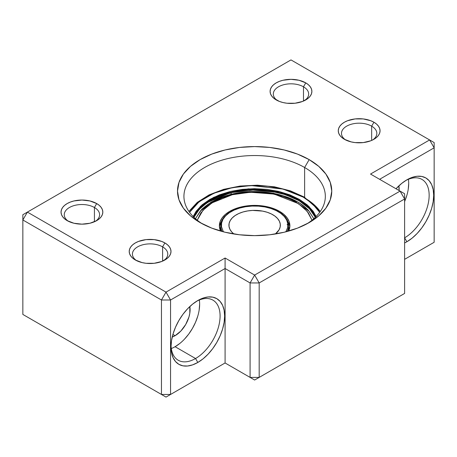<?xml version="1.0" encoding="UTF-8"?>
<svg xmlns="http://www.w3.org/2000/svg" width="457" height="457" viewBox="0 0 457 457"><rect width="100%" height="100%" fill="white"/><g stroke="black" fill="none" stroke-linecap="round" stroke-linejoin="round"><path stroke-width="0.69" d="M371.661 126.166A17.674 10.203 0 0 0 347.223 125.858A17.674 10.203 0 0 0 345.623 139.945A17.674 10.203 180 0 1 341.488 133.381A17.674 10.203 180 0 1 352.398 123.956A17.674 10.203 180 0 1 371.661 126.166L371.661 140.425L371.661 126.166A17.674 10.203 180 0 1 376.836 133.381A17.674 10.203 180 0 1 372.701 139.945A17.674 10.203 0 0 0 371.661 126.166L373.935 122.23L371.661 126.166M344.389 139.288L344.389 139.288A20.891 12.059 180 0 1 344.389 122.23A20.891 12.059 180 0 1 373.935 122.23L376.528 124.058L378.459 126.143L379.647 128.406L380.053 130.759L379.647 133.113L378.459 135.375L376.528 137.46L373.935 139.288L370.764 140.785L363.235 142.59L355.089 142.59L351.17 141.899L344.389 139.288L341.796 137.46L339.865 135.375L338.677 133.113L338.271 130.759L338.677 128.406L339.865 126.143L341.796 124.058L344.389 122.23L347.554 120.734L355.089 118.929L363.235 118.929L370.764 120.734L373.935 122.23A20.891 12.059 180 0 1 373.935 139.288A20.891 12.059 180 0 1 344.389 139.288M303.488 86.807A17.674 10.203 0 0 0 279.05 86.504A17.674 10.203 0 0 0 277.45 100.586A17.674 10.203 180 0 1 273.315 94.028A17.674 10.203 180 0 1 284.225 84.596A17.674 10.203 180 0 1 303.488 86.807L303.488 101.066L303.488 86.807A17.674 10.203 180 0 1 308.664 94.028A17.674 10.203 180 0 1 304.528 100.586A17.674 10.203 0 0 0 303.488 86.807L305.762 82.871L303.488 86.807M276.222 99.929L276.222 99.929A20.891 12.059 180 0 1 276.222 82.871A20.891 12.059 180 0 1 305.762 82.871L308.361 84.699L310.292 86.784L311.48 89.046L311.88 91.4L311.48 93.754L310.292 96.016L308.361 98.101L302.597 101.431L295.068 103.231L286.916 103.231L282.997 102.545L279.387 101.431L273.623 98.101L271.692 96.016L270.504 93.754L270.104 91.4L270.504 89.046L271.692 86.784L273.623 84.699L276.222 82.871L279.387 81.375L282.997 80.261L290.989 79.341L298.987 80.261L305.762 82.871A20.891 12.059 180 0 1 305.762 99.929A20.891 12.059 180 0 1 276.222 99.929M162.601 246.866A17.674 10.203 0 0 0 138.163 246.557A17.674 10.203 0 0 0 136.563 260.644A17.674 10.203 180 0 1 132.427 254.081A17.674 10.203 180 0 1 143.338 244.655A17.674 10.203 180 0 1 162.601 246.866L162.601 261.124L162.601 246.866A17.674 10.203 180 0 1 167.776 254.081A17.674 10.203 180 0 1 163.64 260.644A17.674 10.203 0 0 0 162.601 246.866L164.874 242.93L162.601 246.866M135.335 259.987L135.335 259.987A20.891 12.059 180 0 1 135.335 242.93A20.891 12.059 180 0 1 164.874 242.93L167.473 244.758L169.404 246.843L170.592 249.105L170.992 251.459L170.592 253.812L169.404 256.074L167.473 258.159L161.709 261.484L154.18 263.289L146.029 263.289L142.11 262.598L135.335 259.987L132.736 258.159L130.805 256.074L129.617 253.812L129.217 251.459L129.617 249.105L130.805 246.843L132.736 244.758L135.335 242.93L138.5 241.433L146.029 239.628L154.18 239.628L161.709 241.433L164.874 242.93A20.891 12.059 180 0 1 164.874 259.987A20.891 12.059 180 0 1 135.335 259.987M94.428 207.507A17.674 10.203 0 0 0 69.99 207.198A17.674 10.203 0 0 0 68.39 221.285A17.674 10.203 180 0 1 64.254 214.721A17.674 10.203 180 0 1 75.165 205.296A17.674 10.203 180 0 1 94.428 207.507L94.428 221.765L94.428 207.507A17.674 10.203 180 0 1 99.609 214.721A17.674 10.203 180 0 1 95.473 221.285A17.674 10.203 0 0 0 94.428 207.507L96.701 203.571L94.428 207.507M67.162 220.628L67.162 220.628A20.891 12.059 180 0 1 67.162 203.571A20.891 12.059 180 0 1 96.701 203.571L99.3 205.399L101.231 207.484L102.419 209.746L102.819 212.099L102.419 214.453L101.231 216.715L99.3 218.8L96.701 220.628L89.926 223.245L81.934 224.159L73.937 223.245L67.162 220.628L64.563 218.8L62.632 216.715L61.444 214.453L61.044 212.099L61.444 209.746L62.632 207.484L64.563 205.399L67.162 203.571L70.327 202.074L73.937 200.96L81.934 200.04L89.926 200.96L96.701 203.571A20.891 12.059 180 0 1 96.701 220.628A20.891 12.059 180 0 1 67.162 220.628M179.887 343.396L175.1 346.709L195.55 358.517L197.824 362.452A37.92 21.896 -60 0 1 171.009 346.966A37.92 21.896 -60 0 1 197.824 300.523L192.591 304.139L187.564 308.806L182.926 314.342L178.864 320.54L175.528 327.161L173.049 333.941L171.524 340.631L171.009 346.966L171.524 352.713L173.049 357.637L175.528 361.561L178.864 364.326L182.926 365.834L187.564 366.017L192.591 364.875L197.824 362.452L203.057 358.836L208.084 354.169L212.722 348.634L216.784 342.436L220.12 335.815L222.593 329.034L224.124 322.345L224.638 316.004L224.124 310.263L222.593 305.339L220.12 301.414L216.784 298.649L212.722 297.141L208.084 296.959L203.057 298.101L197.824 300.523A37.92 21.896 -60 0 1 224.638 316.004A37.92 21.896 -60 0 1 197.824 362.452L195.55 358.517A34.709 20.039 120 0 0 220.085 316.65A34.709 20.039 120 0 0 196.659 301.226A34.709 20.039 -60 0 1 212.905 300.118A34.709 20.039 -60 0 1 218.223 327.932A34.709 20.039 -60 0 1 195.55 358.517L175.1 346.709A34.709 20.039 120 0 0 199.343 299.986M404.611 237.817A34.709 20.039 120 0 0 429.146 195.95A34.709 20.039 120 0 0 405.719 180.526A34.709 20.039 -60 0 1 421.965 179.418A34.709 20.039 -60 0 1 427.284 207.232A34.709 20.039 -60 0 1 404.611 237.817L406.884 241.753L404.611 237.817M406.884 179.824A37.92 21.896 -60 0 1 433.693 195.31A37.92 21.896 -60 0 1 406.884 241.753L412.111 238.137L417.144 233.47L421.777 227.934L425.844 221.736L429.174 215.121L431.654 208.335L433.179 201.646L433.693 195.31L433.179 189.564L431.654 184.639L429.174 180.715L425.844 177.95L421.777 176.442L417.144 176.259L412.111 177.402L406.884 179.824L401.652 183.44L396.008 188.764A37.92 21.896 -60 0 1 406.879 179.83L406.879 179.83A37.92 21.896 -60 0 1 406.884 179.824M304.625 167.496A70.698 40.816 0 0 0 205.764 166.856A70.698 40.816 0 0 0 202.468 223.907A70.698 40.816 180 0 1 183.931 196.356A70.698 40.816 180 0 1 227.575 158.648A70.698 40.816 180 0 1 304.625 167.496L304.625 197.281L304.625 167.496A70.698 40.816 180 0 1 325.333 196.356A70.698 40.816 180 0 1 306.796 223.907A70.698 40.816 0 0 0 304.625 167.496L309.172 159.624L304.625 167.496M200.097 222.593A77.124 44.529 180 0 1 200.092 222.593A77.124 44.529 180 0 1 200.097 159.624A77.124 44.529 180 0 1 309.172 159.624L318.763 166.371L325.887 174.066L330.28 182.423L331.759 191.112L330.28 199.795L325.887 208.152L318.763 215.847L309.172 222.593L297.484 228.134L284.145 232.247L269.681 234.784L254.635 235.635L239.588 234.784L225.118 232.247L211.785 228.134L200.097 222.593L190.506 215.847L183.377 208.152L178.99 199.795L177.505 191.112L178.99 182.423L183.377 174.066L190.506 166.371L200.097 159.624L211.785 154.083L225.118 149.97L239.588 147.434L254.635 146.583L269.681 147.434L284.145 149.97L297.484 154.083L309.172 159.624A77.124 44.529 180 0 1 309.172 222.593A77.124 44.529 180 0 1 200.097 222.593M404.611 201.526A34.709 20.039 120 0 0 408.404 179.287M398.881 185.856A21.211 12.248 -60 0 1 399.098 190.552L398.87 185.799M189.821 306.556A21.211 12.248 -60 0 1 175.1 335.684L172.912 334.421L175.1 335.684A21.211 12.248 -60 0 1 172.232 337.02M254.635 275.074L400.064 191.112L370.524 174.054L429.603 139.945L290.989 59.913L27.397 212.099L166.011 292.126L225.09 258.016L254.635 275.074L250.088 282.946L250.088 377.408L225.09 362.972L254.635 380.03L400.064 296.067L254.635 380.03L259.176 377.408L259.176 282.946L404.611 198.978L404.611 293.44L259.176 377.408L250.088 377.408L250.088 282.946L259.176 282.946L259.176 377.408L250.088 377.408L254.635 380.03L225.09 362.972L170.552 394.46L170.552 299.998L225.09 268.516L225.09 362.972L225.09 268.516L250.088 282.946L259.176 282.946L254.635 275.074L259.176 282.946L404.611 198.978L400.064 191.112L254.635 275.074L225.09 258.016L225.09 268.516L250.088 282.946L254.635 275.074M27.397 317.055L166.011 397.087L225.09 362.972L254.635 380.03L404.611 293.44L400.064 296.067L404.611 293.44L404.611 193.734L400.064 191.112L404.611 198.978L404.611 193.734L370.524 174.054L429.603 139.945L434.15 147.817L434.15 242.279L404.611 259.33L434.15 242.279L429.603 244.901L434.15 242.279L434.15 147.817L429.603 139.945L434.15 142.567L290.989 59.913L27.397 212.099L22.85 219.971L161.464 299.998L161.464 394.46L22.85 314.433L22.85 219.971L161.464 299.998L170.552 299.998L225.09 268.516L225.09 258.016L166.011 292.126L170.552 299.998L170.552 394.46L161.464 394.46L161.464 299.998L170.552 299.998L166.011 292.126L161.464 299.998L166.011 292.126L27.397 212.099L22.85 214.721L22.85 314.433L166.011 397.087L225.09 362.972L166.011 397.087L170.552 394.46L161.464 394.46L166.011 397.087L27.397 317.055M379.613 179.304L434.15 147.817L434.15 142.567L434.15 147.817L379.613 179.304M404.611 242.953L406.884 241.753A37.92 21.896 -60 0 1 404.611 242.953M199.64 304.196L199.172 310M197.772 316.124L195.505 322.334L192.454 328.389L188.735 334.061L184.491 339.128M172.175 337.043L175.1 335.684L180.841 331.057L185.702 324.493L188.958 316.998L189.809 313.256L189.809 306.498M171.306 348.554A34.709 20.039 120 0 0 175.1 346.709M195.55 358.517A34.709 20.039 -60 0 1 178.196 360.23A34.709 20.039 -60 0 1 171.032 345.612A34.709 20.039 120 0 0 195.55 358.517M408.701 183.503L408.227 189.301M406.833 195.425L404.565 201.634M22.85 214.721L22.85 219.971L27.397 212.099L22.85 214.721M319.689 212.339L318.169 210.026L311.811 203.159L303.259 197.144L283.014 189.055L251.076 185.571L232.173 187.69L213.95 193.208L199.086 201.811L189.581 212.339L191.095 210.026L197.453 203.159L206.004 197.144L216.424 192.208L228.317 188.535L241.216 186.279L254.635 185.513L268.048 186.279L280.952 188.535L292.84 192.208L303.259 197.144A1.931 1.114 -60 0 1 304.225 197.047A1.931 1.114 120 0 0 303.259 197.144L312.211 203.508L319.683 212.339M320.368 211.385L304.225 197.047A1.931 1.114 -60 0 1 304.625 197.932A70.698 40.816 180 0 1 320.237 211.574M316.118 216.509L308.881 206.381L299.398 199.372A0.646 0.371 120 0 0 298.941 200.16L308.332 207.095L315.496 217.126A62.666 36.177 180 0 0 298.941 200.16L298.941 200.623L298.941 200.16A0.646 0.371 -60 0 1 299.398 199.372L279.821 191.689L248.711 188.827L230.579 191.409L213.636 197.367L200.583 206.187L193.151 216.509L196.144 211.231L201.994 204.913L209.866 199.372L219.463 194.831L230.408 191.449L242.284 189.369L254.635 188.667L266.985 189.369L278.861 191.449L289.807 194.831L299.398 199.372L307.27 204.913L313.119 211.231L316.118 216.509M193.768 217.126A62.666 36.177 180 0 1 237.771 190.9A62.666 36.177 180 0 1 298.941 200.16L279.564 192.551L248.768 189.724L230.814 192.283L214.047 198.178L201.131 206.907L193.768 217.126M280.261 224.061L280.261 226.375L280.261 224.061L279.381 221.199L277.548 218.486L274.828 216.035L271.338 213.939L267.208 212.271L262.586 211.105L252.63 210.42L247.665 210.934L242.97 211.991L238.725 213.556L235.092 215.573L232.207 217.96L230.185 220.628L229.106 223.467L229.003 226.375A25.706 14.841 180 0 1 228.923 225.221A25.706 14.841 180 0 1 253.629 210.386A25.706 14.841 180 0 1 280.261 224.061A25.706 14.841 180 0 1 280.341 225.221A25.706 14.841 180 0 1 275.36 234.001L279.078 229.814L280.164 226.969L280.261 224.061M288.418 224.101A33.904 19.577 180 0 1 288.436 224.221A0.646 0.526 172.3 0 0 287.79 223.724A0.646 0.526 -7.7 0 1 287.847 224.77A0.646 0.526 -7.7 0 1 287.15 224.307M222.239 231.522A33.904 19.577 180 0 1 220.834 227.272A0.646 0.526 -7.7 0 1 221.474 226.718A0.646 0.526 172.3 0 0 220.834 227.272L220.834 231.133L220.834 227.272A33.904 19.577 180 0 1 220.731 225.747L220.731 230.208A33.904 19.577 0 0 0 220.765 231.116M288.436 224.221A33.904 19.577 180 0 1 288.538 225.747A33.904 19.577 180 0 1 287.025 231.522M288.436 228.677L288.436 227.272L288.436 228.677A0.646 0.526 172.3 0 0 288.436 228.74A0.646 0.526 -7.7 0 1 288.436 228.677A33.904 19.577 0 0 0 288.316 227.974L288.538 230.208A33.904 19.577 0 0 1 288.498 231.116M289.15 229.888L288.538 226.9M220.731 226.9L220.114 229.888M223.399 231.825L221.474 226.718A33.258 19.205 180 0 1 252.041 206.073A33.258 19.205 180 0 1 287.79 223.724L287.659 227.489L285.865 231.825M221.474 226.718L221.605 222.953L223.005 219.274L225.621 215.83L229.351 212.739L234.053 210.134L239.548 208.106L245.62 206.735L252.041 206.073L258.559 206.153L264.929 206.958L270.898 208.472L276.245 210.626L280.764 213.339L284.277 216.509L286.648 220.017L287.79 223.724M229.003 226.375L229.882 229.243L231.722 231.95L233.904 234.001A25.706 14.841 180 0 1 229.003 226.375M231.95 194.334L231.282 194.488A0.965 0.303 -103.5 0 0 231.339 194.145L211.163 202.04L201.857 209.18L195.436 218.675L201.857 209.18L211.163 202.04L231.339 194.145A0.965 0.303 -103.5 0 0 231.128 193.151A0.965 0.303 -103.5 0 0 230.739 192.694A0.965 0.303 76.5 0 1 231.128 193.151A0.965 0.303 76.5 0 1 231.339 194.145L249.619 191.586L273.634 193.225L298.518 202.291L308.035 209.832L313.828 218.675L308.035 209.832L298.518 202.291L273.634 193.225L249.619 191.586L231.339 194.145A0.965 0.303 76.5 0 1 231.282 194.488A3.216 1.005 76.5 0 1 231.573 194.219A3.216 1.005 76.5 0 1 232.322 194.722L250.407 192.243L274.229 194.116L298.41 203.616L307.19 211.334L312.017 220.2L308.366 212.865L302.98 207.055L295.736 201.971L286.91 197.801L276.851 194.699L265.934 192.791L254.578 192.151L243.233 192.803L232.322 194.722A3.216 1.005 -103.5 0 0 231.573 194.219M220.605 231.071A35.252 20.354 180 0 1 219.377 225.747A35.252 20.354 180 0 1 241.113 206.947L241.113 207.535L241.113 206.947L235.018 208.832L229.682 211.368L225.301 214.453L222.051 217.972L220.051 221.794L219.377 225.764L220.605 231.071M220.051 224.416L221.594 221.262A35.252 20.354 0 0 0 219.451 227.055M195.453 218.686L200.315 211.071L215.258 200.143L231.282 194.488L247.237 192.06L267.922 192.648L290.726 198.641L308.949 211.071L313.816 218.686M194.014 217.361A62.666 36.177 180 0 1 230.596 193.117M197.247 220.2L202.959 210.306L212.065 202.845L232.322 194.722L222.268 197.83L213.453 202.011L206.227 207.107L200.857 212.916L197.247 220.2M288.658 231.071L289.887 225.724L289.201 221.754L287.19 217.938L283.928 214.424L279.535 211.34L274.194 208.809L268.093 206.935L261.478 205.781L254.6 205.393L247.723 205.787L241.113 206.947A35.252 20.354 180 0 1 289.887 225.747A35.252 20.354 180 0 1 288.658 231.071M289.812 227.055A35.252 20.354 0 0 0 287.67 221.262L289.201 224.381M304.225 197.047L290.452 190.86L274.531 186.833L257.405 185.194L240.108 186.045L223.69 189.329L209.129 194.865L197.298 202.348L188.901 211.385M288.538 230.208L288.43 224.159C287.43 213.665 270.538 205.124 252.795 205.93C235.378 206.244 220.337 215.424 220.731 225.747M315.296 217.321L309.48 208.792L299.164 200.749L285.511 194.676L270.498 191.129L254.423 189.946L230.745 192.694L207.427 202.428L199.229 209.392L193.968 217.321M313.788 218.709L308.949 211.071C295.119 194.556 259.616 187.142 231.568 194.219C217.886 197.567 207.467 203.182 200.315 211.071L195.476 218.709"/></g></svg>
